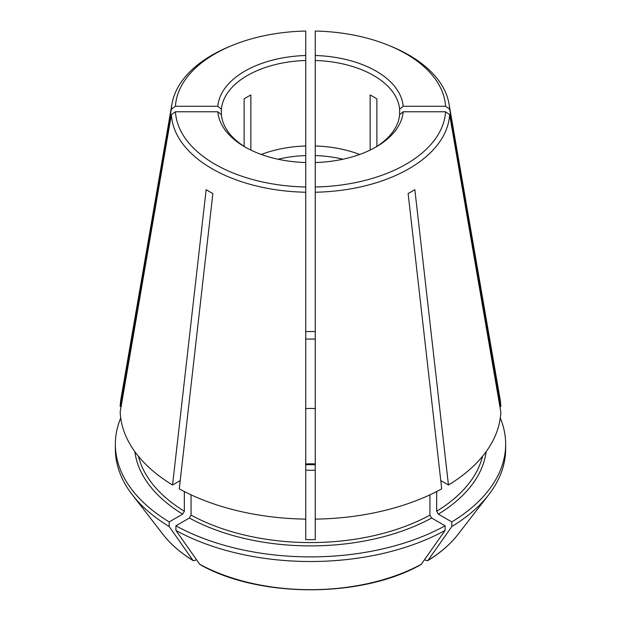 <?xml version="1.0" encoding="UTF-8"?>
<svg xmlns="http://www.w3.org/2000/svg" width="621" height="621" viewBox="0 0 621 621"><rect width="100%" height="100%" fill="white"/><g stroke="black" fill="none" stroke-linecap="round" stroke-linejoin="round"><path stroke-width="0.93" d="M440.77 480.569L448.447 485.001L414.851 189.677A142.892 82.5 180 0 1 408.121 193.558L441.717 488.882A190.391 109.917 0 0 1 315.258 519.125L315.258 539.626A173.725 100.299 180 0 1 305.742 539.626L305.742 55.51A92.816 53.585 0 0 0 217.808 106.276L221.386 109.195A89.245 51.527 0 0 1 305.742 60.485L305.742 31.05A135.145 78.021 0 0 0 231.889 45.558A135.145 78.021 0 0 0 175.44 106.276L217.808 106.276M376.877 146.377L376.877 98.879A89.245 51.527 180 0 0 370.147 94.99L370.147 150.08M359.714 154.458A89.245 51.527 0 0 0 315.258 145.989L315.258 31.05A135.145 78.021 0 0 1 389.111 45.558L391.478 46.536A139.213 80.373 0 0 1 449.022 103.924L499.944 398.317A190.391 109.917 0 0 1 500.829 406.491L499.882 406.491M374.843 147.643A89.245 51.527 0 0 0 399.613 114.691L399.613 109.195A89.245 51.527 0 0 0 315.258 60.485L315.258 55.51A92.816 53.585 0 0 1 403.192 106.276L445.56 106.276L449.627 109.164L500.829 406.491M399.613 109.195L403.192 106.276M175.914 530.435A195.149 112.665 0 0 0 445.086 530.435A1122830.015 648269.329 60 0 1 421.279 564.279A161.491 93.235 180 0 1 199.721 564.279A1131299.717 653159.339 -60 0 1 175.914 530.435L175.914 525.808L189.382 518.03L191.066 515.112L191.066 494.844M429.934 494.844L429.934 515.112L431.618 518.03L445.086 525.808L445.086 530.435M175.914 525.808A195.149 112.665 0 0 0 445.086 525.808M199.721 564.279L200.078 564.605C259.05 598.17 361.95 598.17 420.922 564.605L421.279 564.279M120.715 417.987A195.149 112.665 0 0 0 115.351 444.217A195.149 112.665 0 0 0 169.184 521.919L182.652 514.141L184.336 511.23L184.336 491.56M196.446 559.622L194.815 560.561L192.991 560.398A1131299.717 653159.339 -60 0 1 169.184 526.546L169.184 521.919M115.351 444.217L115.351 448.843A195.149 112.665 0 0 0 132.358 494.844A195.149 112.665 0 0 0 169.184 526.546M305.742 339.097A173.725 100.299 180 0 1 315.258 339.097M261.286 154.458A89.245 51.527 0 0 1 305.742 145.989L305.742 155.568A84.433 48.748 0 0 0 278.061 159.232M482.509 456.365A173.725 100.299 180 0 1 436.664 511.23L438.348 514.141L451.816 521.919A195.149 112.665 0 0 0 505.649 444.217A195.149 112.665 0 0 0 500.285 417.987M457.925 534.502A161.491 93.235 180 0 1 428.009 560.398L427.698 560.693C440.258 552.985 450.334 544.26 457.925 534.502L488.642 494.844A195.149 112.665 0 0 1 451.816 526.546A1122830.015 648269.329 60 0 1 428.009 560.398L426.185 560.561L424.554 559.622M488.642 494.844A195.149 112.665 0 0 0 505.649 448.843L505.649 444.217M451.816 526.546L451.816 521.919M315.258 331.583A195.149 112.665 0 0 0 305.742 331.583M315.258 519.125L315.258 155.568A84.433 48.748 0 0 1 342.939 159.232M315.258 145.989L315.258 155.568L315.258 145.989M315.258 464.795A57.116 32.975 0 0 0 305.742 464.795M449.627 114.66A139.213 80.373 0 0 1 315.258 192.238L315.258 186.999A135.145 78.021 0 0 0 445.56 111.772L449.627 114.66L500.829 411.987A190.391 109.917 0 0 1 448.447 485.001M221.386 109.195L221.386 114.691L217.808 111.772L175.44 111.772L171.373 114.66L120.171 411.987A190.391 109.917 0 0 0 172.553 485.001L206.149 189.677A142.892 82.5 180 0 0 212.879 193.558L179.283 488.882A190.391 109.917 0 0 0 305.742 519.125M305.742 408.571A53.546 30.918 180 0 1 315.258 408.571M315.258 470.151A53.546 30.918 180 0 1 305.742 470.151M171.373 114.66A139.213 80.373 0 0 0 305.742 192.238L305.742 186.999A135.145 78.021 0 0 1 175.44 111.772M244.123 146.377L244.123 98.879A89.245 51.527 180 0 1 250.853 94.99L250.853 150.08M436.664 511.23L436.664 491.56M399.613 114.691L403.192 111.772L445.56 111.772M315.258 162.539A92.816 53.585 0 0 0 376.132 146.913A92.816 53.585 0 0 0 403.192 111.772M231.889 45.558L229.522 46.536A139.213 80.373 0 0 0 171.978 103.924A139.213 80.373 0 0 0 171.373 109.164L175.44 106.276M171.978 103.924L121.056 398.317A190.391 109.917 0 0 0 120.171 406.491L171.373 109.164M445.56 106.276A135.145 78.021 0 0 0 389.111 45.558M449.627 109.164A139.213 80.373 0 0 0 449.022 103.924M217.808 111.772A92.816 53.585 0 0 0 244.868 146.913A92.816 53.585 0 0 0 305.742 162.539M315.258 463.949A53.546 30.918 0 0 0 305.742 463.949M180.23 480.569L172.553 485.001M163.075 534.502A161.491 93.235 180 0 0 192.991 560.398L193.302 560.693C180.742 552.985 170.666 544.26 163.075 534.502L132.358 494.844M221.386 114.691A89.245 51.527 0 0 0 246.157 147.643M120.171 406.491L121.118 406.491M431.618 518.03A176.108 101.673 180 0 1 189.382 518.03M429.934 515.112A173.725 100.299 180 0 1 191.066 515.112M182.652 514.141A176.108 101.673 180 0 1 134.866 451.669M184.336 511.23A173.725 100.299 180 0 1 138.491 456.365M486.134 451.669A176.108 101.673 180 0 1 438.348 514.141"/></g></svg>
